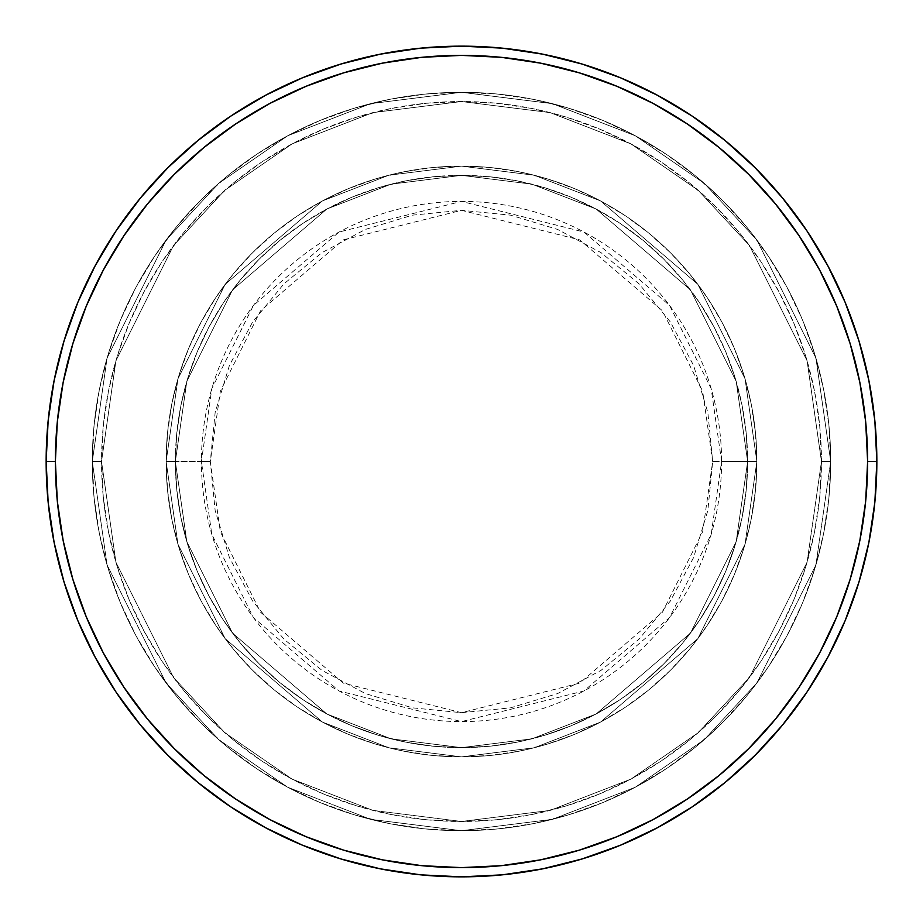 <?xml version="1.0" encoding="UTF-8"?>
<svg xmlns="http://www.w3.org/2000/svg" width="923" height="923" viewBox="0 0 923 923"><rect width="100%" height="100%" fill="white"/><g stroke="black" fill="none" stroke-linecap="round" stroke-linejoin="round"><path stroke-width="0.69" stroke-dasharray="4.62 3.46" d="M712.683 461.5L702.634 391.167L662.449 310.797L579.702 239.876L461.5 210.317L343.298 239.876L260.551 310.797L220.366 391.167L210.317 461.5L201.41 461.5L211.805 388.675L253.421 305.444L339.099 232.008L461.5 201.41L583.901 232.008L669.579 305.444L711.195 388.675L721.59 461.5L712.683 461.5L707.849 412.5L693.565 365.381L670.352 321.954L639.108 283.892L601.046 252.648L557.619 229.435L510.5 215.151L461.5 210.317L412.5 215.151L365.381 229.435L321.954 252.648L283.892 283.892L252.648 321.954L229.435 365.381L215.151 412.5L210.317 461.5L215.151 510.5L229.435 557.619L252.648 601.046L283.892 639.108L321.954 670.352L365.381 693.565L412.5 707.849L461.5 712.683L510.5 707.849L557.619 693.565L601.046 670.352L639.108 639.108L670.352 601.046L693.565 557.619L707.849 510.5L712.683 461.5L721.59 461.5A260.09 260.09 0 0 0 461.5 201.41A260.09 260.09 0 0 0 201.41 461.5L166.14 461.5L177.954 544.201L225.212 638.716L322.508 722.109L388.791 747.768L461.5 756.86L534.209 747.768L600.492 722.109L697.788 638.716L745.046 544.201L756.86 461.5L747.63 461.5L736.185 541.616L690.404 633.178L596.154 713.964L531.936 738.827L461.5 747.63L391.064 738.827L326.846 713.964L232.596 633.178L186.815 541.616L175.37 461.5L166.14 461.5L175.37 461.5L186.815 541.616L232.596 633.178L326.846 713.964L391.064 738.827L461.5 747.63L531.936 738.827L596.154 713.964L690.404 633.178L736.185 541.616L747.63 461.5L756.86 461.5L745.046 544.201L697.788 638.716L600.492 722.109L534.209 747.768L461.5 756.86L388.791 747.768L322.508 722.109L225.212 638.716L177.954 544.201L166.14 461.5L177.954 544.201L225.212 638.716L322.508 722.109L388.791 747.768L461.5 756.86L534.209 747.768L600.492 722.109L697.788 638.716L745.046 544.201L756.86 461.5L747.63 461.5L736.185 541.616L690.404 633.178L596.154 713.964L531.936 738.827L461.5 747.63L391.064 738.827L326.846 713.964L232.596 633.178L186.815 541.616L175.37 461.5L166.14 461.5L175.37 461.5L186.815 541.616L232.596 633.178L326.846 713.964L391.064 738.827L461.5 747.63L531.936 738.827L596.154 713.964L690.404 633.178L736.185 541.616L747.63 461.5L756.86 461.5L745.046 544.201L697.788 638.716L600.492 722.109L534.209 747.768L461.5 756.86L388.791 747.768L322.508 722.109L225.212 638.716L177.954 544.201L166.14 461.5L177.954 544.201L225.212 638.716L322.508 722.109L388.791 747.768L461.5 756.86L534.209 747.768L600.492 722.109L697.788 638.716L745.046 544.201L756.86 461.5L747.63 461.5L736.185 541.616L690.404 633.178L596.154 713.964L531.936 738.827L461.5 747.63L391.064 738.827L326.846 713.964L232.596 633.178L186.815 541.616L175.37 461.5L166.14 461.5L175.37 461.5L186.815 541.616L232.596 633.178L326.846 713.964L391.064 738.827L461.5 747.63L531.936 738.827L596.154 713.964L690.404 633.178L736.185 541.616L747.63 461.5L756.86 461.5L745.046 544.201L697.788 638.716L600.492 722.109L534.209 747.768L461.5 756.86L388.791 747.768L322.508 722.109L225.212 638.716L177.954 544.201L166.14 461.5A295.36 295.36 0 0 1 461.5 166.14A295.36 295.36 0 0 1 756.86 461.5A295.36 295.36 0 0 0 461.5 166.14A295.36 295.36 0 0 0 166.14 461.5A295.36 295.36 0 0 1 461.5 166.14A295.36 295.36 0 0 1 756.86 461.5A295.36 295.36 0 0 0 461.5 166.14A295.36 295.36 0 0 0 166.14 461.5A295.36 295.36 0 0 1 461.5 166.14A295.36 295.36 0 0 1 756.86 461.5L721.59 461.5L756.86 461.5A295.36 295.36 0 0 0 461.5 166.14A295.36 295.36 0 0 0 166.14 461.5A295.36 295.36 0 0 1 461.5 166.14A295.36 295.36 0 0 1 756.86 461.5A295.36 295.36 0 0 0 461.5 166.14A295.36 295.36 0 0 0 166.14 461.5A295.36 295.36 0 0 1 461.5 166.14A295.36 295.36 0 0 1 756.86 461.5A295.36 295.36 0 0 1 461.5 756.86A295.36 295.36 0 0 1 166.14 461.5A295.36 295.36 0 0 0 461.5 756.86A295.36 295.36 0 0 0 756.86 461.5A295.36 295.36 0 0 1 461.5 756.86A295.36 295.36 0 0 1 166.14 461.5A295.36 295.36 0 0 0 461.5 756.86A295.36 295.36 0 0 0 756.86 461.5A295.36 295.36 0 0 1 461.5 756.86A295.36 295.36 0 0 1 166.14 461.5L201.41 461.5A260.09 260.09 0 0 0 461.5 721.59A260.09 260.09 0 0 0 721.59 461.5L711.195 534.325L669.579 617.556L583.901 690.992L461.5 721.59L339.099 690.992L253.421 617.556L211.805 534.325L201.41 461.5L210.317 461.5L220.366 531.833L260.551 612.203L343.298 683.124L461.5 712.683L579.702 683.124L662.449 612.203L702.634 531.833L712.683 461.5M830.7 461.5L821.47 461.5A359.97 359.97 0 0 0 461.5 101.53A359.97 359.97 0 0 0 101.53 461.5L92.3 461.5A369.2 369.2 0 0 1 461.5 92.3A369.2 369.2 0 0 1 830.7 461.5L821.47 461.5L807.071 562.292L749.476 677.482L698.192 732.712L630.894 779.116L550.108 810.394L461.5 821.47L372.892 810.394L292.106 779.116L224.808 732.712L173.524 677.482L115.929 562.292L101.53 461.5L92.3 461.5L107.068 564.876L166.14 683.02L218.739 739.669L287.757 787.261L370.619 819.336L461.5 830.7L552.381 819.336L635.243 787.261L704.261 739.669L756.86 683.02L815.932 564.876L830.7 461.5L815.932 564.876L756.86 683.02L704.261 739.669L635.243 787.261L552.381 819.336L461.5 830.7L370.619 819.336L287.757 787.261L218.739 739.669L166.14 683.02L107.068 564.876L92.3 461.5L101.53 461.5L115.929 562.292L173.524 677.482L224.808 732.712L292.106 779.116L372.892 810.394L461.5 821.47L550.108 810.394L630.894 779.116L698.192 732.712L749.476 677.482L807.071 562.292L821.47 461.5L830.7 461.5A369.2 369.2 0 0 0 461.5 92.3A369.2 369.2 0 0 0 92.3 461.5A369.2 369.2 0 0 1 461.5 92.3A369.2 369.2 0 0 1 830.7 461.5L828.923 425.307L823.604 389.471L814.801 354.328L802.595 320.212L787.1 287.457L768.478 256.386L746.892 227.277L722.559 200.441L695.723 176.108L666.614 154.522L635.543 135.9L602.788 120.405L568.672 108.199L533.529 99.396L497.693 94.077L461.5 92.3L425.307 94.077L389.471 99.396L354.328 108.199L320.212 120.405L287.457 135.9L256.386 154.522L227.277 176.108L200.441 200.441L176.108 227.277L154.522 256.386L135.9 287.457L120.405 320.212L108.199 354.328L99.396 389.471L94.077 425.307L92.3 461.5L94.077 497.693L99.396 533.529L108.199 568.672L120.405 602.788L135.9 635.543L154.522 666.614L176.108 695.723L200.441 722.559L227.277 746.892L256.386 768.478L287.457 787.1L320.212 802.595L354.328 814.801L389.471 823.604L425.307 828.923L461.5 830.7L497.693 828.923L533.529 823.604L568.672 814.801L602.788 802.595L635.543 787.1L666.614 768.478L695.723 746.892L722.559 722.559L746.892 695.723L768.478 666.614L787.1 635.543L802.595 602.788L814.801 568.672L823.604 533.529L828.923 497.693L830.7 461.5A369.2 369.2 0 0 1 461.5 830.7A369.2 369.2 0 0 1 92.3 461.5A369.2 369.2 0 0 0 461.5 830.7A369.2 369.2 0 0 0 830.7 461.5L821.47 461.5L819.739 496.782L814.559 531.729L805.975 565.995L794.068 599.258L778.966 631.194L760.806 661.491L739.761 689.862L716.04 716.04L689.862 739.761L661.491 760.806L631.194 778.966L599.258 794.068L565.995 805.975L531.729 814.559L496.782 819.739L461.5 821.47L426.218 819.739L391.271 814.559L357.005 805.975L323.742 794.068L291.806 778.966L261.509 760.806L233.138 739.761L206.96 716.04L183.239 689.862L162.194 661.491L144.034 631.194L128.932 599.258L117.025 565.995L108.441 531.729L103.261 496.782L101.53 461.5L103.261 426.218L108.441 391.271L117.025 357.005L128.932 323.742L144.034 291.806L162.194 261.509L183.239 233.138L206.96 206.96L233.138 183.239L261.509 162.194L291.806 144.034L323.742 128.932L357.005 117.025L391.271 108.441L426.218 103.261L461.5 101.53L496.782 103.261L531.729 108.441L565.995 117.025L599.258 128.932L631.194 144.034L661.491 162.194L689.862 183.239L716.04 206.96L739.761 233.138L760.806 261.509L778.966 291.806L794.068 323.742L805.975 357.005L814.559 391.271L819.739 426.218L821.47 461.5L807.071 360.708L749.476 245.518L698.192 190.288L630.894 143.884L550.108 112.606L461.5 101.53L372.892 112.606L292.106 143.884L224.808 190.288L173.524 245.518L115.929 360.708L101.53 461.5L92.3 461.5L107.068 358.124L166.14 239.98L218.739 183.331L287.757 135.739L370.619 103.664L461.5 92.3L552.381 103.664L635.243 135.739L704.261 183.331L756.86 239.98L815.932 358.124L830.7 461.5L815.932 358.124L756.86 239.98L704.261 183.331L635.243 135.739L552.381 103.664L461.5 92.3L370.619 103.664L287.757 135.739L218.739 183.331L166.14 239.98L107.068 358.124L92.3 461.5L101.53 461.5L115.929 360.708L173.524 245.518L224.808 190.288L292.106 143.884L372.892 112.606L461.5 101.53L550.108 112.606L630.894 143.884L698.192 190.288L749.476 245.518L807.071 360.708L821.47 461.5L830.7 461.5A369.2 369.2 0 0 1 461.5 830.7A369.2 369.2 0 0 1 92.3 461.5L101.53 461.5A359.97 359.97 0 0 0 461.5 821.47A359.97 359.97 0 0 0 821.47 461.5L830.7 461.5M175.37 461.5A286.13 286.13 0 0 1 461.5 175.37A286.13 286.13 0 0 1 747.63 461.5A286.13 286.13 0 0 0 461.5 175.37A286.13 286.13 0 0 0 175.37 461.5L176.743 489.548L180.873 517.318L187.692 544.558L197.153 571.002L209.152 596.385L223.597 620.464L240.315 643.019L259.178 663.822L279.981 682.685L302.536 699.403L326.615 713.848L351.998 725.847L378.442 735.308L405.682 742.127L433.452 746.257L461.5 747.63L489.548 746.257L517.318 742.127L544.558 735.308L571.002 725.847L596.385 713.848L620.464 699.403L643.019 682.685L663.822 663.822L682.685 643.019L699.403 620.464L713.848 596.385L725.847 571.002L735.308 544.558L742.127 517.318L746.257 489.548L747.63 461.5L746.257 433.452L742.127 405.682L735.308 378.442L725.847 351.998L713.848 326.615L699.403 302.536L682.685 279.981L663.822 259.178L643.019 240.315L620.464 223.597L596.385 209.152L571.002 197.153L544.558 187.692L517.318 180.873L489.548 176.743L461.5 175.37L433.452 176.743L405.682 180.873L378.442 187.692L351.998 197.153L326.615 209.152L302.536 223.597L279.981 240.315L259.178 259.178L240.315 279.981L223.597 302.536L209.152 326.615L197.153 351.998L187.692 378.442L180.873 405.682L176.743 433.452L175.37 461.5A286.13 286.13 0 0 0 461.5 747.63A286.13 286.13 0 0 0 747.63 461.5A286.13 286.13 0 0 1 461.5 747.63A286.13 286.13 0 0 1 175.37 461.5L176.743 433.452L180.873 405.682L187.692 378.442L197.153 351.998L209.152 326.615L223.597 302.536L240.315 279.981L259.178 259.178L279.981 240.315L302.536 223.597L326.615 209.152L351.998 197.153L378.442 187.692L405.682 180.873L433.452 176.743L461.5 175.37L489.548 176.743L517.318 180.873L544.558 187.692L571.002 197.153L596.385 209.152L620.464 223.597L643.019 240.315L663.822 259.178L682.685 279.981L699.403 302.536L713.848 326.615L725.847 351.998L735.308 378.442L742.127 405.682L746.257 433.452L747.63 461.5L746.257 489.548L742.127 517.318L735.308 544.558L725.847 571.002L713.848 596.385L699.403 620.464L682.685 643.019L663.822 663.822L643.019 682.685L620.464 699.403L596.385 713.848L571.002 725.847L544.558 735.308L517.318 742.127L489.548 746.257L461.5 747.63L433.452 746.257L405.682 742.127L378.442 735.308L351.998 725.847L326.615 713.848L302.536 699.403L279.981 682.685L259.178 663.822L240.315 643.019L223.597 620.464L209.152 596.385L197.153 571.002L187.692 544.558L180.873 517.318L176.743 489.548L175.37 461.5L166.14 461.5L167.559 490.448L171.816 519.118L178.854 547.235L188.627 574.533L201.018 600.735L215.913 625.598L233.184 648.869L252.648 670.352L274.131 689.816L297.402 707.087L322.265 721.982L348.467 734.373L375.765 744.146L403.882 751.184L432.552 755.441L461.5 756.86L490.448 755.441L519.118 751.184L547.235 744.146L574.533 734.373L600.735 721.982L625.598 707.087L648.869 689.816L670.352 670.352L689.816 648.869L707.087 625.598L721.982 600.735L734.373 574.533L744.146 547.235L751.184 519.118L755.441 490.448L756.86 461.5L755.441 432.552L751.184 403.882L744.146 375.765L734.373 348.467L721.982 322.265L707.087 297.402L689.816 274.131L670.352 252.648L648.869 233.184L625.598 215.913L600.735 201.018L574.533 188.627L547.235 178.854L519.118 171.816L490.448 167.559L461.5 166.14L432.552 167.559L403.882 171.816L375.765 178.854L348.467 188.627L322.265 201.018L297.402 215.913L274.131 233.184L252.648 252.648L233.184 274.131L215.913 297.402L201.018 322.265L188.627 348.467L178.854 375.765L171.816 403.882L167.559 432.552L166.14 461.5A295.36 295.36 0 0 0 461.5 756.86A295.36 295.36 0 0 0 756.86 461.5A295.36 295.36 0 0 1 461.5 756.86A295.36 295.36 0 0 1 166.14 461.5A295.36 295.36 0 0 0 461.5 756.86A295.36 295.36 0 0 0 756.86 461.5A295.36 295.36 0 0 1 461.5 756.86A295.36 295.36 0 0 1 166.14 461.5L177.954 378.799L225.212 284.284L322.508 200.891L388.791 175.232L461.5 166.14L534.209 175.232L600.492 200.891L697.788 284.284L745.046 378.799L756.86 461.5L747.63 461.5L736.185 381.384L690.404 289.822L596.154 209.036L531.936 184.173L461.5 175.37L391.064 184.173L326.846 209.036L232.596 289.822L186.815 381.384L175.37 461.5L186.815 381.384L232.596 289.822L326.846 209.036L391.064 184.173L461.5 175.37L531.936 184.173L596.154 209.036L690.404 289.822L736.185 381.384L747.63 461.5L756.86 461.5L745.046 378.799L697.788 284.284L600.492 200.891L534.209 175.232L461.5 166.14L388.791 175.232L322.508 200.891L225.212 284.284L177.954 378.799L166.14 461.5L175.37 461.5L166.14 461.5L177.954 378.799L225.212 284.284L322.508 200.891L388.791 175.232L461.5 166.14L534.209 175.232L600.492 200.891L697.788 284.284L745.046 378.799L756.86 461.5L747.63 461.5L736.185 381.384L690.404 289.822L596.154 209.036L531.936 184.173L461.5 175.37L391.064 184.173L326.846 209.036L232.596 289.822L186.815 381.384L175.37 461.5L186.815 381.384L232.596 289.822L326.846 209.036L391.064 184.173L461.5 175.37L531.936 184.173L596.154 209.036L690.404 289.822L736.185 381.384L747.63 461.5L756.86 461.5L745.046 378.799L697.788 284.284L600.492 200.891L534.209 175.232L461.5 166.14L388.791 175.232L322.508 200.891L225.212 284.284L177.954 378.799L166.14 461.5L175.37 461.5L166.14 461.5L177.954 378.799L225.212 284.284L322.508 200.891L388.791 175.232L461.5 166.14L534.209 175.232L600.492 200.891L697.788 284.284L745.046 378.799L756.86 461.5L747.63 461.5L736.185 381.384L690.404 289.822L596.154 209.036L531.936 184.173L461.5 175.37L391.064 184.173L326.846 209.036L232.596 289.822L186.815 381.384L175.37 461.5L186.815 381.384L232.596 289.822L326.846 209.036L391.064 184.173L461.5 175.37L531.936 184.173L596.154 209.036L690.404 289.822L736.185 381.384L747.63 461.5L756.86 461.5L745.046 378.799L697.788 284.284L600.492 200.891L534.209 175.232L461.5 166.14L388.791 175.232L322.508 200.891L225.212 284.284L177.954 378.799L166.14 461.5L175.37 461.5M876.85 461.5A415.35 415.35 0 0 0 461.5 46.15A415.35 415.35 0 0 0 46.15 461.5A415.35 415.35 0 0 0 461.5 876.85A415.35 415.35 0 0 0 876.85 461.5"/><path stroke-width="1.38" d="M46.15 461.5L55.38 461.5A406.12 406.12 0 0 1 461.5 55.38A406.12 406.12 0 0 1 867.62 461.5L876.85 461.5A415.35 415.35 0 0 0 461.5 46.15A415.35 415.35 0 0 0 46.15 461.5A415.35 415.35 0 0 1 461.5 46.15A415.35 415.35 0 0 1 876.85 461.5A415.35 415.35 0 0 1 461.5 876.85A415.35 415.35 0 0 1 46.15 461.5L48.146 420.784L54.134 380.472L64.033 340.933L77.763 302.548L95.196 265.709L116.148 230.738L140.434 198.007L167.801 167.801L198.007 140.434L230.738 116.148L265.709 95.196L302.548 77.763L340.933 64.033L380.472 54.134L420.784 48.146L461.5 46.15L502.216 48.146L542.528 54.134L582.067 64.033L620.452 77.763L657.291 95.196L692.262 116.148L724.993 140.434L755.199 167.801L782.566 198.007L806.852 230.738L827.804 265.709L845.237 302.548L858.967 340.933L868.866 380.472L874.854 420.784L876.85 461.5L874.854 502.216L868.866 542.528L858.967 582.067L845.237 620.452L827.804 657.291L806.852 692.262L782.566 724.993L755.199 755.199L724.993 782.566L692.262 806.852L657.291 827.804L620.452 845.237L582.067 858.967L542.528 868.866L502.216 874.854L461.5 876.85L420.784 874.854L380.472 868.866L340.933 858.967L302.548 845.237L265.709 827.804L230.738 806.852L198.007 782.566L167.801 755.199L140.434 724.993L116.148 692.262L95.196 657.291L77.763 620.452L64.033 582.067L54.134 542.528L48.146 502.216L46.15 461.5A415.35 415.35 0 0 0 461.5 876.85A415.35 415.35 0 0 0 876.85 461.5L867.62 461.5L865.67 421.696L859.821 382.272L850.129 343.61L836.711 306.09L819.67 270.058L799.18 235.873L775.435 203.856L748.668 174.332L719.144 147.565L687.127 123.82L652.942 103.33L616.91 86.289L579.39 72.871L540.728 63.179L501.304 57.33L461.5 55.38L421.696 57.33L382.272 63.179L343.61 72.871L306.09 86.289L270.058 103.33L235.873 123.82L203.856 147.565L174.332 174.332L147.565 203.856L123.82 235.873L103.33 270.058L86.289 306.09L72.871 343.61L63.179 382.272L57.33 421.696L55.38 461.5L57.33 501.304L63.179 540.728L72.871 579.39L86.289 616.91L103.33 652.942L123.82 687.127L147.565 719.144L174.332 748.668L203.856 775.435L235.873 799.18L270.058 819.67L306.09 836.711L343.61 850.129L382.272 859.821L421.696 865.67L461.5 867.62L501.304 865.67L540.728 859.821L579.39 850.129L616.91 836.711L652.942 819.67L687.127 799.18L719.144 775.435L748.668 748.668L775.435 719.144L799.18 687.127L819.67 652.942L836.711 616.91L850.129 579.39L859.821 540.728L865.67 501.304L867.62 461.5A406.12 406.12 0 0 1 461.5 867.62A406.12 406.12 0 0 1 55.38 461.5L46.15 461.5"/></g></svg>
